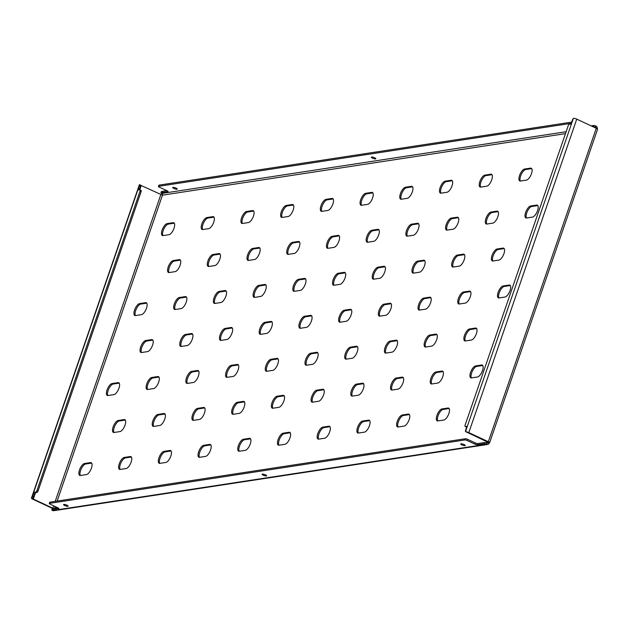 <?xml version="1.0" encoding="UTF-8"?>
<svg xmlns="http://www.w3.org/2000/svg" width="629" height="629" viewBox="0 0 629 629"><rect width="100%" height="100%" fill="white"/><g stroke="black" fill="none" stroke-linecap="round" stroke-linejoin="round"><path stroke-width="0.94" d="M192.309 339.094A6.526 2.595 115 0 1 187.261 345.549L181.301 346.453A6.526 2.595 115 0 1 180.609 346.375A6.526 2.595 115 0 1 180.68 340.132A6.526 2.595 115 0 1 185.437 334.463L191.389 333.551A6.526 2.595 115 0 1 192.089 333.637A6.526 2.595 115 0 1 192.309 339.094M180.122 265.194A6.526 2.595 115 0 1 175.082 271.649L169.122 272.554A6.526 2.595 115 0 1 168.43 272.475A6.526 2.595 115 0 1 168.501 266.232A6.526 2.595 115 0 1 173.25 260.563L179.21 259.651A6.526 2.595 115 0 1 179.902 259.738A6.526 2.595 115 0 1 180.122 265.194M213.75 222.179A6.526 2.595 115 0 1 208.702 228.634L202.742 229.546A6.526 2.595 115 0 1 202.051 229.459A6.526 2.595 115 0 1 202.121 223.224A6.526 2.595 115 0 1 206.878 217.548L212.83 216.635A6.526 2.595 115 0 1 213.53 216.722A6.526 2.595 115 0 1 213.75 222.179M174.029 228.241A6.526 2.595 115 0 1 168.989 234.696L163.029 235.608A6.526 2.595 115 0 1 162.337 235.521A6.526 2.595 115 0 1 162.408 229.286A6.526 2.595 115 0 1 167.157 223.609L173.117 222.705A6.526 2.595 115 0 1 173.808 222.784A6.526 2.595 115 0 1 174.029 228.241M461.002 443.791A2.39 0.566 -161 0 0 460.727 443.94A2.39 0.566 -161 0 0 462.339 445.08A2.39 0.566 -161 0 0 464.98 445.646A2.39 0.566 -161 0 0 465.256 445.497A2.39 0.566 -161 0 0 463.644 444.365A2.39 0.566 -161 0 0 461.002 443.791M63.844 504.427A2.39 0.566 -161 0 0 63.568 504.576A2.39 0.566 -161 0 0 65.18 505.716A2.39 0.566 -161 0 0 67.822 506.282A2.39 0.566 -161 0 0 68.097 506.133A2.39 0.566 -161 0 0 66.485 505.001A2.39 0.566 -161 0 0 63.844 504.427M262.419 474.109A2.39 0.566 -161 0 0 262.151 474.258A2.39 0.566 -161 0 0 263.755 475.398A2.39 0.566 -161 0 0 266.397 475.964A2.39 0.566 -161 0 0 266.672 475.815A2.39 0.566 -161 0 0 265.061 474.683A2.39 0.566 -161 0 0 262.419 474.109M173.014 187.371A2.39 0.566 -161 0 0 172.739 187.521A2.39 0.566 -161 0 0 174.351 188.661A2.39 0.566 -161 0 0 176.993 189.227A2.39 0.566 -161 0 0 177.268 189.077A2.39 0.566 -161 0 0 175.656 187.945A2.39 0.566 -161 0 0 173.014 187.371M371.59 157.053A2.39 0.566 -161 0 0 371.322 157.203A2.39 0.566 -161 0 0 372.926 158.343A2.39 0.566 -161 0 0 375.568 158.909A2.39 0.566 -161 0 0 375.843 158.76A2.39 0.566 -161 0 0 374.231 157.627A2.39 0.566 -161 0 0 371.59 157.053M253.463 216.117A6.526 2.595 115 0 1 248.416 222.572L242.464 223.476A6.526 2.595 115 0 1 241.772 223.397A6.526 2.595 115 0 1 241.843 217.154A6.526 2.595 115 0 1 246.592 211.486L252.551 210.573A6.526 2.595 115 0 1 253.243 210.66A6.526 2.595 115 0 1 253.463 216.117M293.177 210.055A6.526 2.595 115 0 1 288.137 216.51L282.177 217.414A6.526 2.595 115 0 1 281.485 217.335A6.526 2.595 115 0 1 281.556 211.092A6.526 2.595 115 0 1 286.305 205.424L292.265 204.511A6.526 2.595 115 0 1 292.957 204.598A6.526 2.595 115 0 1 293.177 210.055M332.898 203.993A6.526 2.595 115 0 1 327.851 210.44L321.891 211.352A6.526 2.595 115 0 1 321.199 211.265A6.526 2.595 115 0 1 321.27 205.03A6.526 2.595 115 0 1 326.026 199.354L331.978 198.45A6.526 2.595 115 0 1 332.678 198.528A6.526 2.595 115 0 1 332.898 203.993M372.612 197.931A6.526 2.595 115 0 1 367.564 204.378L361.612 205.29A6.526 2.595 115 0 1 360.912 205.203A6.526 2.595 115 0 1 360.991 198.968A6.526 2.595 115 0 1 365.74 193.292L371.7 192.388A6.526 2.595 115 0 1 372.392 192.466A6.526 2.595 115 0 1 372.612 197.931M412.325 191.861A6.526 2.595 115 0 1 407.285 198.316L401.326 199.228A6.526 2.595 115 0 1 400.634 199.141A6.526 2.595 115 0 1 400.704 192.906A6.526 2.595 115 0 1 405.453 187.23L411.413 186.318A6.526 2.595 115 0 1 412.105 186.404A6.526 2.595 115 0 1 412.325 191.861M452.039 185.799A6.526 2.595 115 0 1 446.999 192.254L441.039 193.158A6.526 2.595 115 0 1 440.347 193.079A6.526 2.595 115 0 1 440.418 186.837A6.526 2.595 115 0 1 445.175 181.168L451.127 180.256A6.526 2.595 115 0 1 451.826 180.342A6.526 2.595 115 0 1 452.039 185.799M491.76 179.737A6.526 2.595 115 0 1 486.712 186.192L480.76 187.096A6.526 2.595 115 0 1 480.061 187.017A6.526 2.595 115 0 1 480.131 180.775A6.526 2.595 115 0 1 484.888 175.106L490.848 174.194A6.526 2.595 115 0 1 491.54 174.28A6.526 2.595 115 0 1 491.76 179.737M531.474 173.675A6.526 2.595 115 0 1 526.434 180.122L520.474 181.034A6.526 2.595 115 0 1 519.782 180.948A6.526 2.595 115 0 1 519.853 174.713A6.526 2.595 115 0 1 524.602 169.036L530.562 168.132A6.526 2.595 115 0 1 531.253 168.21A6.526 2.595 115 0 1 531.474 173.675M146.494 308.21A6.526 2.595 115 0 1 141.454 314.657L135.494 315.569A6.526 2.595 115 0 1 134.803 315.483A6.526 2.595 115 0 1 134.873 309.248A6.526 2.595 115 0 1 139.63 303.571L145.582 302.667A6.526 2.595 115 0 1 146.282 302.746A6.526 2.595 115 0 1 146.494 308.21M186.215 302.148A6.526 2.595 115 0 1 181.168 308.595L175.216 309.507A6.526 2.595 115 0 1 174.516 309.421A6.526 2.595 115 0 1 174.587 303.186A6.526 2.595 115 0 1 179.344 297.509L185.303 296.605A6.526 2.595 115 0 1 185.995 296.684A6.526 2.595 115 0 1 186.215 302.148M225.929 296.078A6.526 2.595 115 0 1 220.889 302.533L214.929 303.445A6.526 2.595 115 0 1 214.237 303.359A6.526 2.595 115 0 1 214.308 297.124A6.526 2.595 115 0 1 219.057 291.447L225.017 290.535A6.526 2.595 115 0 1 225.709 290.622A6.526 2.595 115 0 1 225.929 296.078M265.642 290.016A6.526 2.595 115 0 1 260.603 296.471L254.643 297.375A6.526 2.595 115 0 1 253.951 297.297A6.526 2.595 115 0 1 254.022 291.054A6.526 2.595 115 0 1 258.771 285.385L264.73 284.473A6.526 2.595 115 0 1 265.422 284.56A6.526 2.595 115 0 1 265.642 290.016M305.364 283.954A6.526 2.595 115 0 1 300.316 290.409L294.364 291.313A6.526 2.595 115 0 1 293.664 291.235A6.526 2.595 115 0 1 293.735 284.992A6.526 2.595 115 0 1 298.492 279.323L304.444 278.411A6.526 2.595 115 0 1 305.144 278.498A6.526 2.595 115 0 1 305.364 283.954M345.077 277.892A6.526 2.595 115 0 1 340.037 284.339L334.078 285.252A6.526 2.595 115 0 1 333.386 285.165A6.526 2.595 115 0 1 333.456 278.93A6.526 2.595 115 0 1 338.205 273.253L344.165 272.349A6.526 2.595 115 0 1 344.857 272.428A6.526 2.595 115 0 1 345.077 277.892M384.791 271.83A6.526 2.595 115 0 1 379.751 278.277L373.791 279.19A6.526 2.595 115 0 1 373.099 279.103A6.526 2.595 115 0 1 373.17 272.868A6.526 2.595 115 0 1 377.919 267.191L383.879 266.287A6.526 2.595 115 0 1 384.571 266.366A6.526 2.595 115 0 1 384.791 271.83M424.512 265.76A6.526 2.595 115 0 1 419.464 272.215L413.505 273.128A6.526 2.595 115 0 1 412.813 273.041A6.526 2.595 115 0 1 412.883 266.806A6.526 2.595 115 0 1 417.64 261.129L423.592 260.217A6.526 2.595 115 0 1 424.292 260.304A6.526 2.595 115 0 1 424.512 265.76M464.226 259.698A6.526 2.595 115 0 1 459.178 266.153L453.226 267.058A6.526 2.595 115 0 1 452.526 266.979A6.526 2.595 115 0 1 452.605 260.744A6.526 2.595 115 0 1 457.354 255.067L463.314 254.155A6.526 2.595 115 0 1 464.005 254.242A6.526 2.595 115 0 1 464.226 259.698M503.939 253.636A6.526 2.595 115 0 1 498.899 260.091L492.939 260.996A6.526 2.595 115 0 1 492.248 260.917A6.526 2.595 115 0 1 492.318 254.674A6.526 2.595 115 0 1 497.067 249.005L503.027 248.093A6.526 2.595 115 0 1 503.719 248.18A6.526 2.595 115 0 1 503.939 253.636M118.967 388.172A6.526 2.595 115 0 1 113.92 394.627L107.96 395.531A6.526 2.595 115 0 1 107.268 395.452A6.526 2.595 115 0 1 107.339 389.209A6.526 2.595 115 0 1 112.096 383.541L118.048 382.629A6.526 2.595 115 0 1 118.747 382.715A6.526 2.595 115 0 1 118.967 388.172M158.681 382.11A6.526 2.595 115 0 1 153.633 388.557L147.681 389.469A6.526 2.595 115 0 1 146.982 389.382A6.526 2.595 115 0 1 147.06 383.147A6.526 2.595 115 0 1 151.809 377.471L157.769 376.567A6.526 2.595 115 0 1 158.461 376.645A6.526 2.595 115 0 1 158.681 382.11M198.394 376.048A6.526 2.595 115 0 1 193.355 382.495L187.395 383.407A6.526 2.595 115 0 1 186.703 383.32A6.526 2.595 115 0 1 186.774 377.086A6.526 2.595 115 0 1 191.523 371.409L197.482 370.505A6.526 2.595 115 0 1 198.174 370.583A6.526 2.595 115 0 1 198.394 376.048M238.116 369.978A6.526 2.595 115 0 1 233.068 376.433L227.108 377.345A6.526 2.595 115 0 1 226.416 377.258A6.526 2.595 115 0 1 226.487 371.024A6.526 2.595 115 0 1 231.244 365.347L237.196 364.435A6.526 2.595 115 0 1 237.896 364.521A6.526 2.595 115 0 1 238.116 369.978M277.829 363.916A6.526 2.595 115 0 1 272.782 370.371L266.83 371.275A6.526 2.595 115 0 1 266.13 371.196A6.526 2.595 115 0 1 266.209 364.954A6.526 2.595 115 0 1 270.957 359.285L276.917 358.373A6.526 2.595 115 0 1 277.609 358.459A6.526 2.595 115 0 1 277.829 363.916M317.543 357.854A6.526 2.595 115 0 1 312.503 364.309L306.543 365.213A6.526 2.595 115 0 1 305.851 365.135A6.526 2.595 115 0 1 305.922 358.892A6.526 2.595 115 0 1 310.671 353.223L316.631 352.311A6.526 2.595 115 0 1 317.323 352.397A6.526 2.595 115 0 1 317.543 357.854M357.256 351.792A6.526 2.595 115 0 1 352.216 358.239L346.257 359.151A6.526 2.595 115 0 1 345.565 359.065A6.526 2.595 115 0 1 345.636 352.83A6.526 2.595 115 0 1 350.392 347.153L356.344 346.249A6.526 2.595 115 0 1 357.036 346.327A6.526 2.595 115 0 1 357.256 351.792M396.978 345.73A6.526 2.595 115 0 1 391.93 352.177L385.978 353.089A6.526 2.595 115 0 1 385.278 353.003A6.526 2.595 115 0 1 385.349 346.768A6.526 2.595 115 0 1 390.106 341.091L396.058 340.187A6.526 2.595 115 0 1 396.757 340.265A6.526 2.595 115 0 1 396.978 345.73M436.691 339.66A6.526 2.595 115 0 1 431.651 346.115L425.691 347.027A6.526 2.595 115 0 1 425 346.941A6.526 2.595 115 0 1 425.07 340.706A6.526 2.595 115 0 1 429.819 335.029L435.779 334.117A6.526 2.595 115 0 1 436.471 334.203A6.526 2.595 115 0 1 436.691 339.66M476.405 333.598A6.526 2.595 115 0 1 471.365 340.053L465.405 340.957A6.526 2.595 115 0 1 464.713 340.879A6.526 2.595 115 0 1 464.784 334.644A6.526 2.595 115 0 1 469.533 328.967L475.493 328.055A6.526 2.595 115 0 1 476.184 328.141A6.526 2.595 115 0 1 476.405 333.598M91.433 468.133A6.526 2.595 115 0 1 86.385 474.588L80.433 475.493A6.526 2.595 115 0 1 79.734 475.414A6.526 2.595 115 0 1 79.804 469.171A6.526 2.595 115 0 1 84.561 463.502L90.521 462.59A6.526 2.595 115 0 1 91.213 462.677A6.526 2.595 115 0 1 91.433 468.133M131.147 462.071A6.526 2.595 115 0 1 126.107 468.526L120.147 469.431A6.526 2.595 115 0 1 119.455 469.352A6.526 2.595 115 0 1 119.526 463.109A6.526 2.595 115 0 1 124.275 457.44L130.234 456.528A6.526 2.595 115 0 1 130.926 456.615A6.526 2.595 115 0 1 131.147 462.071M170.86 456.009A6.526 2.595 115 0 1 165.82 462.457L159.86 463.369A6.526 2.595 115 0 1 159.168 463.282A6.526 2.595 115 0 1 159.239 457.047A6.526 2.595 115 0 1 163.988 451.37L169.948 450.466A6.526 2.595 115 0 1 170.64 450.545A6.526 2.595 115 0 1 170.86 456.009M210.581 449.947A6.526 2.595 115 0 1 205.534 456.395L199.574 457.307A6.526 2.595 115 0 1 198.882 457.22A6.526 2.595 115 0 1 198.953 450.985A6.526 2.595 115 0 1 203.71 445.308L209.661 444.404A6.526 2.595 115 0 1 210.361 444.483A6.526 2.595 115 0 1 210.581 449.947M250.295 443.877A6.526 2.595 115 0 1 245.247 450.333L239.295 451.245A6.526 2.595 115 0 1 238.595 451.158A6.526 2.595 115 0 1 238.674 444.923A6.526 2.595 115 0 1 243.423 439.246L249.383 438.334A6.526 2.595 115 0 1 250.075 438.421A6.526 2.595 115 0 1 250.295 443.877M290.008 437.815A6.526 2.595 115 0 1 284.968 444.271L279.009 445.175A6.526 2.595 115 0 1 278.317 445.096A6.526 2.595 115 0 1 278.388 438.853A6.526 2.595 115 0 1 283.136 433.184L289.096 432.272A6.526 2.595 115 0 1 289.788 432.359A6.526 2.595 115 0 1 290.008 437.815M329.73 431.753A6.526 2.595 115 0 1 324.682 438.209L318.722 439.113A6.526 2.595 115 0 1 318.03 439.034A6.526 2.595 115 0 1 318.101 432.791A6.526 2.595 115 0 1 322.858 427.122L328.81 426.21A6.526 2.595 115 0 1 329.51 426.297A6.526 2.595 115 0 1 329.73 431.753M369.443 425.691A6.526 2.595 115 0 1 364.395 432.139L358.444 433.051A6.526 2.595 115 0 1 357.744 432.964A6.526 2.595 115 0 1 357.822 426.729A6.526 2.595 115 0 1 362.571 421.06L368.531 420.148A6.526 2.595 115 0 1 369.223 420.227A6.526 2.595 115 0 1 369.443 425.691M409.157 419.629A6.526 2.595 115 0 1 404.117 426.077L398.157 426.989A6.526 2.595 115 0 1 397.465 426.902A6.526 2.595 115 0 1 397.536 420.667A6.526 2.595 115 0 1 402.285 414.991L408.245 414.086A6.526 2.595 115 0 1 408.936 414.165A6.526 2.595 115 0 1 409.157 419.629M448.87 413.56A6.526 2.595 115 0 1 443.83 420.015L437.87 420.927A6.526 2.595 115 0 1 437.179 420.84A6.526 2.595 115 0 1 437.249 414.605A6.526 2.595 115 0 1 442.006 408.929L447.958 408.017A6.526 2.595 115 0 1 448.65 408.103A6.526 2.595 115 0 1 448.87 413.56M232.022 333.032A6.526 2.595 115 0 1 226.975 339.479L221.023 340.391A6.526 2.595 115 0 1 220.323 340.305A6.526 2.595 115 0 1 220.402 334.07A6.526 2.595 115 0 1 225.151 328.401L231.11 327.489A6.526 2.595 115 0 1 231.802 327.575A6.526 2.595 115 0 1 232.022 333.032M271.736 326.97A6.526 2.595 115 0 1 266.696 333.417L260.736 334.329A6.526 2.595 115 0 1 260.044 334.243A6.526 2.595 115 0 1 260.115 328.008A6.526 2.595 115 0 1 264.864 322.331L270.824 321.427A6.526 2.595 115 0 1 271.516 321.505A6.526 2.595 115 0 1 271.736 326.97M311.449 320.9A6.526 2.595 115 0 1 306.409 327.355L300.45 328.267A6.526 2.595 115 0 1 299.758 328.181A6.526 2.595 115 0 1 299.829 321.946A6.526 2.595 115 0 1 304.578 316.269L310.537 315.365A6.526 2.595 115 0 1 311.229 315.443A6.526 2.595 115 0 1 311.449 320.9M351.171 314.838A6.526 2.595 115 0 1 346.123 321.293L340.171 322.205A6.526 2.595 115 0 1 339.471 322.119A6.526 2.595 115 0 1 339.542 315.884A6.526 2.595 115 0 1 344.299 310.207L350.251 309.295A6.526 2.595 115 0 1 350.951 309.382A6.526 2.595 115 0 1 351.171 314.838M390.884 308.776A6.526 2.595 115 0 1 385.844 315.231L379.885 316.135A6.526 2.595 115 0 1 379.193 316.057A6.526 2.595 115 0 1 379.263 309.814A6.526 2.595 115 0 1 384.012 304.145L389.972 303.233A6.526 2.595 115 0 1 390.664 303.32A6.526 2.595 115 0 1 390.884 308.776M430.598 302.714A6.526 2.595 115 0 1 425.558 309.161L419.598 310.073A6.526 2.595 115 0 1 418.906 309.987A6.526 2.595 115 0 1 418.977 303.752A6.526 2.595 115 0 1 423.726 298.083L429.686 297.171A6.526 2.595 115 0 1 430.378 297.258A6.526 2.595 115 0 1 430.598 302.714M470.319 296.652A6.526 2.595 115 0 1 465.271 303.099L459.312 304.011A6.526 2.595 115 0 1 458.62 303.925A6.526 2.595 115 0 1 458.69 297.69A6.526 2.595 115 0 1 463.447 292.013L469.399 291.109A6.526 2.595 115 0 1 470.099 291.188A6.526 2.595 115 0 1 470.319 296.652M219.836 259.132A6.526 2.595 115 0 1 214.796 265.58L208.836 266.492A6.526 2.595 115 0 1 208.144 266.405A6.526 2.595 115 0 1 208.215 260.17A6.526 2.595 115 0 1 212.964 254.501L218.923 253.589A6.526 2.595 115 0 1 219.615 253.676A6.526 2.595 115 0 1 219.836 259.132M259.557 253.07A6.526 2.595 115 0 1 254.509 259.518L248.557 260.43A6.526 2.595 115 0 1 247.857 260.343A6.526 2.595 115 0 1 247.928 254.108A6.526 2.595 115 0 1 252.685 248.431L258.637 247.527A6.526 2.595 115 0 1 259.337 247.606A6.526 2.595 115 0 1 259.557 253.07M299.27 247A6.526 2.595 115 0 1 294.223 253.456L288.271 254.368A6.526 2.595 115 0 1 287.579 254.281A6.526 2.595 115 0 1 287.65 248.046A6.526 2.595 115 0 1 292.399 242.369L298.358 241.457A6.526 2.595 115 0 1 299.05 241.544A6.526 2.595 115 0 1 299.27 247M338.984 240.938A6.526 2.595 115 0 1 333.944 247.394L327.984 248.306A6.526 2.595 115 0 1 327.292 248.219A6.526 2.595 115 0 1 327.363 241.984A6.526 2.595 115 0 1 332.112 236.307L338.072 235.395A6.526 2.595 115 0 1 338.764 235.482A6.526 2.595 115 0 1 338.984 240.938M378.705 234.876A6.526 2.595 115 0 1 373.657 241.332L367.698 242.236A6.526 2.595 115 0 1 367.006 242.157A6.526 2.595 115 0 1 367.077 235.914A6.526 2.595 115 0 1 371.833 230.245L377.785 229.333A6.526 2.595 115 0 1 378.485 229.42A6.526 2.595 115 0 1 378.705 234.876M418.419 228.814A6.526 2.595 115 0 1 413.371 235.262L407.419 236.174A6.526 2.595 115 0 1 406.719 236.087A6.526 2.595 115 0 1 406.798 229.852A6.526 2.595 115 0 1 411.547 224.183L417.507 223.271A6.526 2.595 115 0 1 418.199 223.358A6.526 2.595 115 0 1 418.419 228.814M458.132 222.752A6.526 2.595 115 0 1 453.092 229.2L447.133 230.112A6.526 2.595 115 0 1 446.441 230.025A6.526 2.595 115 0 1 446.511 223.79A6.526 2.595 115 0 1 451.26 218.114L457.22 217.209A6.526 2.595 115 0 1 457.912 217.288A6.526 2.595 115 0 1 458.132 222.752M497.846 216.683A6.526 2.595 115 0 1 492.806 223.138L486.846 224.05A6.526 2.595 115 0 1 486.154 223.963A6.526 2.595 115 0 1 486.225 217.728A6.526 2.595 115 0 1 490.982 212.052L496.934 211.147A6.526 2.595 115 0 1 497.633 211.226A6.526 2.595 115 0 1 497.846 216.683M537.567 210.621A6.526 2.595 115 0 1 532.519 217.076L526.567 217.988A6.526 2.595 115 0 1 525.868 217.901A6.526 2.595 115 0 1 525.938 211.666A6.526 2.595 115 0 1 530.695 205.99L536.655 205.078A6.526 2.595 115 0 1 537.347 205.164A6.526 2.595 115 0 1 537.567 210.621M152.588 345.156A6.526 2.595 115 0 1 147.548 351.611L141.588 352.515A6.526 2.595 115 0 1 140.896 352.437A6.526 2.595 115 0 1 140.967 346.202A6.526 2.595 115 0 1 145.716 340.525L151.675 339.613A6.526 2.595 115 0 1 152.367 339.699A6.526 2.595 115 0 1 152.588 345.156M510.033 290.582A6.526 2.595 115 0 1 504.985 297.037L499.033 297.949A6.526 2.595 115 0 1 498.333 297.863A6.526 2.595 115 0 1 498.412 291.628A6.526 2.595 115 0 1 503.161 285.951L509.12 285.047A6.526 2.595 115 0 1 509.812 285.126A6.526 2.595 115 0 1 510.033 290.582M125.053 425.118A6.526 2.595 115 0 1 120.013 431.573L114.053 432.485A6.526 2.595 115 0 1 113.362 432.398A6.526 2.595 115 0 1 113.432 426.163A6.526 2.595 115 0 1 118.181 420.486L124.141 419.574A6.526 2.595 115 0 1 124.833 419.661A6.526 2.595 115 0 1 125.053 425.118M164.774 419.056A6.526 2.595 115 0 1 159.727 425.511L153.767 426.423A6.526 2.595 115 0 1 153.075 426.336A6.526 2.595 115 0 1 153.146 420.101A6.526 2.595 115 0 1 157.903 414.425L163.855 413.512A6.526 2.595 115 0 1 164.554 413.599A6.526 2.595 115 0 1 164.774 419.056M204.488 412.994A6.526 2.595 115 0 1 199.44 419.449L193.488 420.353A6.526 2.595 115 0 1 192.788 420.274A6.526 2.595 115 0 1 192.867 414.031A6.526 2.595 115 0 1 197.616 408.363L203.576 407.45A6.526 2.595 115 0 1 204.268 407.537A6.526 2.595 115 0 1 204.488 412.994M244.201 406.932A6.526 2.595 115 0 1 239.162 413.379L233.202 414.291A6.526 2.595 115 0 1 232.51 414.204A6.526 2.595 115 0 1 232.581 407.969A6.526 2.595 115 0 1 237.33 402.301L243.289 401.388A6.526 2.595 115 0 1 243.981 401.475A6.526 2.595 115 0 1 244.201 406.932M283.923 400.87A6.526 2.595 115 0 1 278.875 407.317L272.915 408.229A6.526 2.595 115 0 1 272.223 408.142A6.526 2.595 115 0 1 272.294 401.907A6.526 2.595 115 0 1 277.051 396.231L283.003 395.327A6.526 2.595 115 0 1 283.703 395.405A6.526 2.595 115 0 1 283.923 400.87M323.636 394.8A6.526 2.595 115 0 1 318.589 401.255L312.637 402.167A6.526 2.595 115 0 1 311.937 402.08A6.526 2.595 115 0 1 312.015 395.845A6.526 2.595 115 0 1 316.764 390.169L322.724 389.265A6.526 2.595 115 0 1 323.416 389.343A6.526 2.595 115 0 1 323.636 394.8M363.35 388.738A6.526 2.595 115 0 1 358.31 395.193L352.35 396.105A6.526 2.595 115 0 1 351.658 396.018A6.526 2.595 115 0 1 351.729 389.783A6.526 2.595 115 0 1 356.478 384.107L362.438 383.195A6.526 2.595 115 0 1 363.13 383.281A6.526 2.595 115 0 1 363.35 388.738M403.063 382.676A6.526 2.595 115 0 1 398.023 389.131L392.064 390.035A6.526 2.595 115 0 1 391.372 389.956A6.526 2.595 115 0 1 391.442 383.714A6.526 2.595 115 0 1 396.199 378.045L402.151 377.133A6.526 2.595 115 0 1 402.843 377.219A6.526 2.595 115 0 1 403.063 382.676M442.785 376.614A6.526 2.595 115 0 1 437.737 383.061L431.785 383.973A6.526 2.595 115 0 1 431.085 383.894A6.526 2.595 115 0 1 431.156 377.652A6.526 2.595 115 0 1 435.913 371.983L441.873 371.071A6.526 2.595 115 0 1 442.564 371.157A6.526 2.595 115 0 1 442.785 376.614M482.498 370.552A6.526 2.595 115 0 1 477.458 376.999L471.498 377.911A6.526 2.595 115 0 1 470.806 377.825A6.526 2.595 115 0 1 470.877 371.59A6.526 2.595 115 0 1 475.626 365.913L481.586 365.009A6.526 2.595 115 0 1 482.278 365.087A6.526 2.595 115 0 1 482.498 370.552M471.42 377.919A6.526 2.595 115 0 1 472.261 371.401A6.526 2.595 115 0 1 476.711 366.424L482.671 365.512A6.526 2.595 115 0 1 482.75 365.504M431.706 383.981A6.526 2.595 115 0 1 432.548 377.463A6.526 2.595 115 0 1 436.998 372.486L442.958 371.574A6.526 2.595 115 0 1 443.028 371.566M391.985 390.051A6.526 2.595 115 0 1 392.826 383.525A6.526 2.595 115 0 1 397.284 378.548L403.236 377.644A6.526 2.595 115 0 1 403.315 377.628M352.271 396.113A6.526 2.595 115 0 1 353.113 389.595A6.526 2.595 115 0 1 357.563 384.61L363.523 383.706A6.526 2.595 115 0 1 363.601 383.69M312.558 402.175A6.526 2.595 115 0 1 313.399 395.657A6.526 2.595 115 0 1 317.849 390.68L323.809 389.768A6.526 2.595 115 0 1 323.88 389.76M272.844 408.237A6.526 2.595 115 0 1 273.686 401.719A6.526 2.595 115 0 1 278.136 396.742L284.088 395.83A6.526 2.595 115 0 1 284.166 395.822M233.123 414.299A6.526 2.595 115 0 1 233.964 407.781A6.526 2.595 115 0 1 238.415 402.804L244.374 401.892A6.526 2.595 115 0 1 244.453 401.884M193.41 420.369A6.526 2.595 115 0 1 194.251 413.843A6.526 2.595 115 0 1 198.701 408.866L204.661 407.954A6.526 2.595 115 0 1 204.739 407.946M153.696 426.431A6.526 2.595 115 0 1 154.537 419.905A6.526 2.595 115 0 1 158.988 414.928L164.94 414.024A6.526 2.595 115 0 1 165.018 414.008M113.975 432.493A6.526 2.595 115 0 1 114.816 425.975A6.526 2.595 115 0 1 119.266 420.998L125.226 420.086A6.526 2.595 115 0 1 125.305 420.078M498.954 297.957A6.526 2.595 115 0 1 499.796 291.439A6.526 2.595 115 0 1 504.246 286.462L510.205 285.55A6.526 2.595 115 0 1 510.284 285.542M141.509 352.531A6.526 2.595 115 0 1 142.351 346.005A6.526 2.595 115 0 1 146.801 341.028L152.761 340.124A6.526 2.595 115 0 1 152.839 340.108M526.489 217.996A6.526 2.595 115 0 1 527.33 211.478A6.526 2.595 115 0 1 531.78 206.493L537.74 205.589A6.526 2.595 115 0 1 537.811 205.573M486.775 224.058A6.526 2.595 115 0 1 487.609 217.54A6.526 2.595 115 0 1 492.067 212.563L498.019 211.651A6.526 2.595 115 0 1 498.097 211.643M447.054 230.12A6.526 2.595 115 0 1 447.895 223.602A6.526 2.595 115 0 1 452.345 218.625L458.305 217.713A6.526 2.595 115 0 1 458.384 217.705M407.34 236.182A6.526 2.595 115 0 1 408.182 229.664A6.526 2.595 115 0 1 412.632 224.687L418.592 223.775A6.526 2.595 115 0 1 418.662 223.767M367.627 242.251A6.526 2.595 115 0 1 368.468 235.726A6.526 2.595 115 0 1 372.918 230.749L378.87 229.844A6.526 2.595 115 0 1 378.949 229.829M327.906 248.313A6.526 2.595 115 0 1 328.747 241.788A6.526 2.595 115 0 1 333.197 236.811L339.157 235.906A6.526 2.595 115 0 1 339.235 235.891M288.192 254.375A6.526 2.595 115 0 1 289.033 247.857A6.526 2.595 115 0 1 293.484 242.88L299.443 241.968A6.526 2.595 115 0 1 299.522 241.961M248.479 260.437A6.526 2.595 115 0 1 249.32 253.919A6.526 2.595 115 0 1 253.77 248.942L259.73 248.03A6.526 2.595 115 0 1 259.801 248.023M208.757 266.499A6.526 2.595 115 0 1 209.599 259.981A6.526 2.595 115 0 1 214.057 255.004L220.008 254.092A6.526 2.595 115 0 1 220.087 254.085M459.241 304.019A6.526 2.595 115 0 1 460.082 297.501A6.526 2.595 115 0 1 464.532 292.524L470.484 291.612A6.526 2.595 115 0 1 470.563 291.604M419.519 310.081A6.526 2.595 115 0 1 420.361 303.563A6.526 2.595 115 0 1 424.811 298.586L430.771 297.674A6.526 2.595 115 0 1 430.849 297.666M379.806 316.151A6.526 2.595 115 0 1 380.647 309.625A6.526 2.595 115 0 1 385.097 304.648L391.057 303.744A6.526 2.595 115 0 1 391.136 303.728M340.092 322.213A6.526 2.595 115 0 1 340.934 315.687A6.526 2.595 115 0 1 345.384 310.71L351.344 309.806A6.526 2.595 115 0 1 351.414 309.79M300.371 328.275A6.526 2.595 115 0 1 301.212 321.757A6.526 2.595 115 0 1 305.67 316.78L311.622 315.868A6.526 2.595 115 0 1 311.701 315.86M260.658 334.337A6.526 2.595 115 0 1 261.499 327.819A6.526 2.595 115 0 1 265.949 322.842L271.909 321.93A6.526 2.595 115 0 1 271.987 321.922M220.944 340.399A6.526 2.595 115 0 1 221.785 333.881A6.526 2.595 115 0 1 226.236 328.904L232.195 327.992A6.526 2.595 115 0 1 232.266 327.984M437.792 420.935A6.526 2.595 115 0 1 438.633 414.417A6.526 2.595 115 0 1 443.091 409.44L449.043 408.528A6.526 2.595 115 0 1 449.122 408.52M398.078 426.997A6.526 2.595 115 0 1 398.92 420.479A6.526 2.595 115 0 1 403.37 415.502L409.33 414.59A6.526 2.595 115 0 1 409.408 414.582M358.365 433.059A6.526 2.595 115 0 1 359.206 426.541A6.526 2.595 115 0 1 363.656 421.564L369.616 420.652A6.526 2.595 115 0 1 369.687 420.644M318.651 439.121A6.526 2.595 115 0 1 319.493 432.603A6.526 2.595 115 0 1 323.943 427.626L329.895 426.714A6.526 2.595 115 0 1 329.973 426.706M278.93 445.19A6.526 2.595 115 0 1 279.771 438.665A6.526 2.595 115 0 1 284.222 433.688L290.181 432.783A6.526 2.595 115 0 1 290.26 432.768M239.217 451.252A6.526 2.595 115 0 1 240.058 444.734A6.526 2.595 115 0 1 244.508 439.75L250.468 438.845A6.526 2.595 115 0 1 250.546 438.838M199.503 457.314A6.526 2.595 115 0 1 200.344 450.796A6.526 2.595 115 0 1 204.795 445.819L210.746 444.907A6.526 2.595 115 0 1 210.825 444.9M159.782 463.376A6.526 2.595 115 0 1 160.623 456.858A6.526 2.595 115 0 1 165.073 451.881L171.033 450.969A6.526 2.595 115 0 1 171.112 450.962M120.068 469.438A6.526 2.595 115 0 1 120.91 462.92A6.526 2.595 115 0 1 125.36 457.943L131.319 457.031A6.526 2.595 115 0 1 131.398 457.024M80.355 475.508A6.526 2.595 115 0 1 81.196 468.982A6.526 2.595 115 0 1 85.646 464.005L91.606 463.101A6.526 2.595 115 0 1 91.677 463.086M465.326 340.973A6.526 2.595 115 0 1 466.168 334.447A6.526 2.595 115 0 1 470.618 329.47L476.578 328.566A6.526 2.595 115 0 1 476.656 328.55M425.613 347.035A6.526 2.595 115 0 1 426.454 340.517A6.526 2.595 115 0 1 430.904 335.54L436.864 334.628A6.526 2.595 115 0 1 436.943 334.62M385.899 353.097A6.526 2.595 115 0 1 386.741 346.579A6.526 2.595 115 0 1 391.191 341.602L397.151 340.69A6.526 2.595 115 0 1 397.221 340.682M346.178 359.159A6.526 2.595 115 0 1 347.019 352.641A6.526 2.595 115 0 1 351.477 347.664L357.429 346.752A6.526 2.595 115 0 1 357.508 346.744M306.465 365.221A6.526 2.595 115 0 1 307.306 358.703A6.526 2.595 115 0 1 311.756 353.726L317.716 352.814A6.526 2.595 115 0 1 317.794 352.806M266.751 371.291A6.526 2.595 115 0 1 267.592 364.765A6.526 2.595 115 0 1 272.043 359.788L278.002 358.884A6.526 2.595 115 0 1 278.073 358.868M227.038 377.353A6.526 2.595 115 0 1 227.879 370.835A6.526 2.595 115 0 1 232.329 365.85L238.281 364.946A6.526 2.595 115 0 1 238.36 364.938M187.316 383.415A6.526 2.595 115 0 1 188.157 376.897A6.526 2.595 115 0 1 192.608 371.92L198.567 371.008A6.526 2.595 115 0 1 198.646 371M147.603 389.477A6.526 2.595 115 0 1 148.444 382.959A6.526 2.595 115 0 1 152.894 377.982L158.854 377.07A6.526 2.595 115 0 1 158.933 377.062M107.889 395.539A6.526 2.595 115 0 1 108.731 389.021A6.526 2.595 115 0 1 113.181 384.044L119.133 383.132A6.526 2.595 115 0 1 119.211 383.124M492.861 261.004A6.526 2.595 115 0 1 493.702 254.486A6.526 2.595 115 0 1 498.152 249.509L504.112 248.597A6.526 2.595 115 0 1 504.191 248.589M453.147 267.073A6.526 2.595 115 0 1 453.989 260.548A6.526 2.595 115 0 1 458.439 255.571L464.399 254.666A6.526 2.595 115 0 1 464.469 254.651M413.434 273.135A6.526 2.595 115 0 1 414.275 266.617A6.526 2.595 115 0 1 418.725 261.633L424.677 260.728A6.526 2.595 115 0 1 424.756 260.721M373.712 279.197A6.526 2.595 115 0 1 374.554 272.679A6.526 2.595 115 0 1 379.004 267.702L384.964 266.79A6.526 2.595 115 0 1 385.042 266.782M333.999 285.259A6.526 2.595 115 0 1 334.84 278.741A6.526 2.595 115 0 1 339.29 273.764L345.25 272.852A6.526 2.595 115 0 1 345.329 272.844M294.286 291.321A6.526 2.595 115 0 1 295.127 284.803A6.526 2.595 115 0 1 299.577 279.826L305.537 278.914A6.526 2.595 115 0 1 305.608 278.906M254.564 297.391A6.526 2.595 115 0 1 255.405 290.865A6.526 2.595 115 0 1 259.863 285.888L265.815 284.984A6.526 2.595 115 0 1 265.894 284.968M214.851 303.453A6.526 2.595 115 0 1 215.692 296.935A6.526 2.595 115 0 1 220.142 291.95L226.102 291.046A6.526 2.595 115 0 1 226.181 291.038M175.137 309.515A6.526 2.595 115 0 1 175.978 302.997A6.526 2.595 115 0 1 180.429 298.02L186.388 297.108A6.526 2.595 115 0 1 186.459 297.1M135.424 315.577A6.526 2.595 115 0 1 136.265 309.059A6.526 2.595 115 0 1 140.715 304.082L146.667 303.17A6.526 2.595 115 0 1 146.746 303.162M520.395 181.042A6.526 2.595 115 0 1 521.237 174.524A6.526 2.595 115 0 1 525.687 169.547L531.647 168.635A6.526 2.595 115 0 1 531.725 168.627M480.682 187.104A6.526 2.595 115 0 1 481.523 180.586A6.526 2.595 115 0 1 485.973 175.609L491.933 174.697A6.526 2.595 115 0 1 492.004 174.689M440.968 193.174A6.526 2.595 115 0 1 441.802 186.648A6.526 2.595 115 0 1 446.26 181.671L452.212 180.767A6.526 2.595 115 0 1 452.29 180.751M401.247 199.236A6.526 2.595 115 0 1 402.088 192.718A6.526 2.595 115 0 1 406.538 187.733L412.498 186.829A6.526 2.595 115 0 1 412.577 186.821M361.533 205.298A6.526 2.595 115 0 1 362.375 198.78A6.526 2.595 115 0 1 366.825 193.803L372.785 192.891A6.526 2.595 115 0 1 372.855 192.883M321.82 211.36A6.526 2.595 115 0 1 322.661 204.842A6.526 2.595 115 0 1 327.111 199.865L333.063 198.953A6.526 2.595 115 0 1 333.142 198.945M282.099 217.422A6.526 2.595 115 0 1 282.94 210.904A6.526 2.595 115 0 1 287.39 205.927L293.35 205.015A6.526 2.595 115 0 1 293.428 205.007M242.385 223.492A6.526 2.595 115 0 1 243.226 216.966A6.526 2.595 115 0 1 247.677 211.989L253.636 211.085A6.526 2.595 115 0 1 253.715 211.069M181.231 346.469A6.526 2.595 115 0 1 182.072 339.943A6.526 2.595 115 0 1 186.522 334.966L192.474 334.054A6.526 2.595 115 0 1 192.553 334.046M169.044 272.569A6.526 2.595 115 0 1 169.885 266.043A6.526 2.595 115 0 1 174.335 261.066L180.295 260.154A6.526 2.595 115 0 1 180.374 260.147M202.672 229.554A6.526 2.595 115 0 1 203.513 223.036A6.526 2.595 115 0 1 207.963 218.051L213.923 217.147A6.526 2.595 115 0 1 213.994 217.139M162.95 235.616A6.526 2.595 115 0 1 163.792 229.098A6.526 2.595 115 0 1 168.25 224.121L174.202 223.209A6.526 2.595 115 0 1 174.28 223.201M487.546 444.475L53.85 510.693A2.61 2.312 -98.7 0 1 52.624 510.512L486.327 444.294A2.61 2.312 81.3 0 0 489.323 442.91A2.61 0.613 -161 0 0 489.621 442.745A2.61 0.613 -161 0 0 488.34 441.715L468.809 432.603A2.61 0.613 -161 0 0 465.963 431.769L489.323 442.91M49.77 502.492A1.738 0.409 19 0 1 49.675 502.288A1.738 0.409 19 0 1 49.872 502.178L465.303 438.751A1.738 0.409 19 0 1 467.544 439.301L475.5 443.02A1.738 0.409 -161 0 0 477.741 443.571L484.495 442.541A1.738 0.409 19 0 1 486.736 443.099A1.305 1.156 81.3 0 0 488.238 442.399L485.871 442.761M52.278 508.83A1.738 0.409 19 0 1 52.191 508.625A1.738 0.409 19 0 1 52.388 508.515L51.971 509.71L58.835 508.366M51.971 509.71A1.738 0.409 -161 0 0 51.775 509.82A1.738 0.409 -161 0 0 52.624 510.512M486.736 443.099L486.327 444.294A1.738 0.409 -161 0 0 484.086 443.744L484.495 442.541M477.741 443.571L477.332 444.774L484.086 443.744M477.332 444.774A1.738 0.409 19 0 1 475.092 444.216L475.5 443.02M467.544 439.301L467.135 440.504L475.092 444.216M467.135 440.504A1.738 0.409 -161 0 0 464.886 439.954L465.303 438.751M49.872 502.178L49.463 503.373L464.886 439.954M49.463 503.373A1.738 0.409 -161 0 0 49.266 503.483A1.738 0.409 -161 0 0 50.116 504.175L58.072 507.886A1.738 0.409 19 0 1 58.922 508.57A1.738 0.409 19 0 1 58.725 508.68M52.388 508.515L57.687 507.705M596.221 128.237A1.305 1.156 81.3 0 0 595.498 127.239A1.738 0.409 -161 0 0 593.257 126.688L593.666 125.486A1.738 0.409 19 0 1 595.907 126.044A2.61 2.312 81.3 0 1 597.377 128.937M161.449 191.774A1.738 0.409 19 0 1 161.362 191.57A1.738 0.409 19 0 1 161.559 191.46L161.142 192.655A1.738 0.409 -161 0 0 160.945 192.765A1.738 0.409 -161 0 0 161.795 193.457A1.305 1.156 -98.7 0 1 162.471 195.163L140.723 185.303M591.158 125.871L593.666 125.486M161.559 191.46L166.858 190.65M158.94 185.437A1.738 0.409 19 0 1 158.846 185.233A1.738 0.409 19 0 1 159.043 185.123L158.634 186.318A1.738 0.409 -161 0 0 158.437 186.428A1.738 0.409 -161 0 0 159.286 187.12L167.243 190.831A1.738 0.409 19 0 1 168.092 191.515A1.738 0.409 19 0 1 167.896 191.625L168.006 191.31M571.69 122.12L159.043 185.123M571.116 123.347L158.634 186.318M161.142 192.655L167.896 191.625M466.498 426.501L465.389 426.478A1.738 0.692 -65 0 1 465.201 426.454A1.738 0.692 -65 0 1 465.146 425L568.121 125.934A1.738 0.692 -65 0 1 569.465 124.212L570.259 124.094A1.738 0.692 115 0 0 571.604 122.372L572.429 119.974A1.738 0.692 -65 0 1 573.302 118.527L573.9 118.307A2.61 0.613 19 0 1 576.738 119.14L596.276 128.261A2.61 0.613 19 0 1 597.55 129.291L489.621 442.745M32.905 498.278L32.716 498.679L31.474 498.097L31.82 497.767A1.738 0.692 -65 0 0 32.692 496.32L33.777 496.831A1.738 0.692 115 0 1 32.905 498.278L33.321 499.088L53.284 508.374M31.474 498.097A2.61 0.613 -161 0 0 31.45 498.144A2.61 0.613 -161 0 0 32.724 499.174L52.262 508.295A2.61 0.613 -161 0 0 52.671 508.468M31.45 498.144L139.379 184.69A2.61 0.613 19 0 1 139.402 184.643L139.402 184.643M140.644 185.225L140.692 185.248A1.738 0.692 115 0 1 140.613 186.569L139.528 186.066A1.738 0.692 -65 0 0 139.607 184.737L31.82 497.767M32.692 496.32L33.518 493.922A1.738 0.692 115 0 1 34.87 492.2L35.664 492.082A1.738 0.692 -65 0 0 37.009 490.361L139.984 191.302A1.738 0.692 -65 0 0 139.921 189.84A1.738 0.692 -65 0 0 139.74 189.824L138.946 189.942A1.738 0.692 115 0 1 138.757 189.919A1.738 0.692 115 0 1 138.702 188.464L139.528 186.066M138.702 188.464L139.787 188.967L140.613 186.569M139.787 188.967A1.738 0.692 -65 0 0 139.614 189.84M140.825 190.328A1.738 0.692 115 0 1 141.006 190.351A1.738 0.692 115 0 1 141.069 191.806L139.984 191.302M37.009 490.361L38.094 490.864L141.069 191.806M38.094 490.864A1.738 0.692 115 0 1 36.749 492.586L35.664 492.082M34.87 492.2L36.749 492.586M35.955 492.711A1.738 0.692 -65 0 0 34.603 494.433L33.518 493.922M33.777 496.831L34.603 494.433M573.302 118.527L465.515 431.557L465.963 431.769L465.515 431.557A1.738 0.692 -65 0 1 465.602 430.228L466.427 427.83A1.738 0.692 115 0 0 466.364 426.376A1.738 0.692 115 0 0 466.183 426.352M465.389 426.478L466.592 426.965M475.626 365.913L476.711 366.424M481.586 365.009L482.671 365.512M435.913 371.983L436.998 372.486M441.873 371.071L442.958 371.574M396.199 378.045L397.284 378.548M402.151 377.133L403.236 377.644M356.478 384.107L357.563 384.61M362.438 383.195L363.523 383.706M316.764 390.169L317.849 390.68M322.724 389.265L323.809 389.768M277.051 396.231L278.136 396.742M283.003 395.327L284.088 395.83M237.33 402.301L238.415 402.804M243.289 401.388L244.374 401.892M197.616 408.363L198.701 408.866M203.576 407.45L204.661 407.954M157.903 414.425L158.988 414.928M163.855 413.512L164.94 414.024M118.181 420.486L119.266 420.998M124.141 419.574L125.226 420.086M503.161 285.951L504.246 286.462M509.12 285.047L510.205 285.55M145.716 340.525L146.801 341.028M151.675 339.613L152.761 340.124M530.695 205.99L531.78 206.493M536.655 205.078L537.74 205.589M490.982 212.052L492.067 212.563M496.934 211.147L498.019 211.651M451.26 218.114L452.345 218.625M457.22 217.209L458.305 217.713M411.547 224.183L412.632 224.687M417.507 223.271L418.592 223.775M371.833 230.245L372.918 230.749M377.785 229.333L378.87 229.844M332.112 236.307L333.197 236.811M338.072 235.395L339.157 235.906M292.399 242.369L293.484 242.88M298.358 241.457L299.443 241.968M252.685 248.431L253.77 248.942M258.637 247.527L259.73 248.03M212.964 254.501L214.057 255.004M218.923 253.589L220.008 254.092M463.447 292.013L464.532 292.524M469.399 291.109L470.484 291.612M423.726 298.083L424.811 298.586M429.686 297.171L430.771 297.674M384.012 304.145L385.097 304.648M389.972 303.233L391.057 303.744M344.299 310.207L345.384 310.71M350.251 309.295L351.344 309.806M304.578 316.269L305.67 316.78M310.537 315.365L311.622 315.868M264.864 322.331L265.949 322.842M270.824 321.427L271.909 321.93M225.151 328.401L226.236 328.904M231.11 327.489L232.195 327.992M442.006 408.929L443.091 409.44M447.958 408.017L449.043 408.528M402.285 414.991L403.37 415.502M408.245 414.086L409.33 414.59M362.571 421.06L363.656 421.564M368.531 420.148L369.616 420.652M322.858 427.122L323.943 427.626M328.81 426.21L329.895 426.714M283.136 433.184L284.222 433.688M289.096 432.272L290.181 432.783M243.423 439.246L244.508 439.75M249.383 438.334L250.468 438.845M203.71 445.308L204.795 445.819M209.661 444.404L210.746 444.907M163.988 451.37L165.073 451.881M169.948 450.466L171.033 450.969M124.275 457.44L125.36 457.943M130.234 456.528L131.319 457.031M84.561 463.502L85.646 464.005M90.521 462.59L91.606 463.101M469.533 328.967L470.618 329.47M475.493 328.055L476.578 328.566M429.819 335.029L430.904 335.54M435.779 334.117L436.864 334.628M390.106 341.091L391.191 341.602M396.058 340.187L397.151 340.69M350.392 347.153L351.477 347.664M356.344 346.249L357.429 346.752M310.671 353.223L311.756 353.726M316.631 352.311L317.716 352.814M270.957 359.285L272.043 359.788M276.917 358.373L278.002 358.884M231.244 365.347L232.329 365.85M237.196 364.435L238.281 364.946M191.523 371.409L192.608 371.92M197.482 370.505L198.567 371.008M151.809 377.471L152.894 377.982M157.769 376.567L158.854 377.07M112.096 383.541L113.181 384.044M118.048 382.629L119.133 383.132M497.067 249.005L498.152 249.509M503.027 248.093L504.112 248.597M457.354 255.067L458.439 255.571M463.314 254.155L464.399 254.666M417.64 261.129L418.725 261.633M423.592 260.217L424.677 260.728M377.919 267.191L379.004 267.702M383.879 266.287L384.964 266.79M338.205 273.253L339.29 273.764M344.165 272.349L345.25 272.852M298.492 279.323L299.577 279.826M304.444 278.411L305.537 278.914M258.771 285.385L259.863 285.888M264.73 284.473L265.815 284.984M219.057 291.447L220.142 291.95M225.017 290.535L226.102 291.046M179.344 297.509L180.429 298.02M185.303 296.605L186.388 297.108M139.63 303.571L140.715 304.082M145.582 302.667L146.667 303.17M524.602 169.036L525.687 169.547M530.562 168.132L531.647 168.635M484.888 175.106L485.973 175.609M490.848 174.194L491.933 174.697M445.175 181.168L446.26 181.671M451.127 180.256L452.212 180.767M405.453 187.23L406.538 187.733M411.413 186.318L412.498 186.829M365.74 193.292L366.825 193.803M371.7 192.388L372.785 192.891M326.026 199.354L327.111 199.865M331.978 198.45L333.063 198.953M286.305 205.424L287.39 205.927M292.265 204.511L293.35 205.015M246.592 211.486L247.677 211.989M252.551 210.573L253.636 211.085M57.137 501.069L162.471 195.163L565.463 133.631M54.699 508.161L55.242 506.565M594.436 127.404L595.498 127.239L595.907 126.044M566.124 131.728L161.795 193.457M488.34 441.715L596.276 128.261M468.809 432.603L576.738 119.14M160.788 194.746L55.21 501.36M53.677 505.834L52.86 508.201M141.258 185.634L139.811 189.816M35.397 493.073L33.321 499.088M167.157 223.609L168.25 224.121M173.117 222.705L174.202 223.209M206.878 217.548L207.963 218.051M212.83 216.635L213.923 217.147M173.25 260.563L174.335 261.066M179.21 259.651L180.295 260.154M185.437 334.463L186.522 334.966M191.389 333.551L192.474 334.054M466.804 432.217L465.688 431.698M465.201 426.454L466.286 426.957M158.437 186.428L158.846 185.233M160.945 192.765L161.362 191.57M140.613 185.146L139.496 184.619M139.921 189.84L141.006 190.351M51.775 509.82L52.191 508.625M49.266 503.483L49.675 502.288"/></g></svg>
